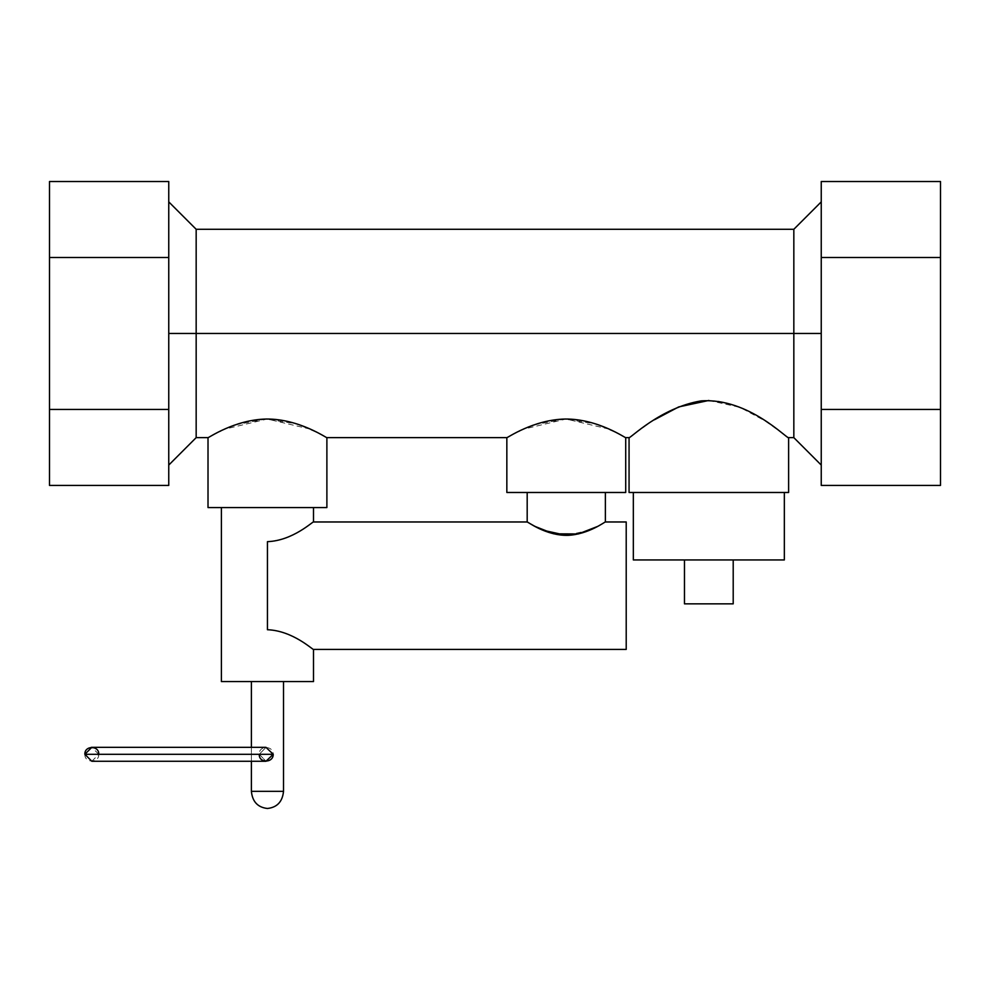 <?xml version="1.0" encoding="UTF-8"?>
<svg xmlns="http://www.w3.org/2000/svg" width="990" height="990" viewBox="0 0 990 990"><rect width="100%" height="100%" fill="white"/><g stroke="black" fill="none" stroke-linecap="round" stroke-linejoin="round"><path stroke-width="0.74" stroke-dasharray="4.95 3.71" d="M267.449 541.654L267.449 629.727L267.449 541.654C292.966 540.738 313.162 521.062 313.496 521.965C313.162 521.062 292.966 540.738 267.449 541.654L267.449 629.727C292.966 630.642 313.162 650.319 313.496 649.415C313.162 650.319 292.966 630.642 267.449 629.727L267.449 541.654M221.401 507.561L326.886 507.561L221.401 507.561M221.401 681.578L313.496 681.578L221.401 681.578M267.449 681.578L251.386 681.578L267.449 681.578M283.511 791.344L251.386 791.344L283.511 791.344M283.511 681.578L251.386 681.578L283.511 681.578M251.386 747.339L251.386 761.26L251.386 747.339M91.823 761.26L98.777 754.293L259.293 754.293C258.637 745.247 273.426 745.383 273.215 754.293L84.855 754.293L273.215 754.293L265.988 747.339L259.293 754.293L265.976 761.26L273.215 754.293M597.514 526.47L605.373 521.965L597.279 526.581M589.607 530.219L566.255 535.367M542.953 530.219L527.187 521.965M626.212 649.415L626.212 521.965L626.212 649.415M527.187 492.476L625.717 492.476L527.187 492.476M518.587 431.43L506.843 437.642C506.732 438.397 533.251 419.574 565.401 419.03C598.257 418.844 625.866 438.434 625.717 437.642L609.209 429.19M609.011 429.103L566.033 419.03L523.215 429.252M522.893 429.4L518.624 431.405M605.373 492.476L566.28 492.476L605.373 492.476M224.062 429.4L208.011 437.642C207.9 438.397 234.42 419.574 266.57 419.03C299.425 418.844 327.034 438.434 326.886 437.642L310.377 429.19M310.179 429.103L267.201 419.03L224.383 429.252M313.496 507.561L267.449 507.561L313.496 507.561M259.293 754.293L98.777 754.293L259.293 754.293L265.988 747.339L259.293 754.293L265.976 761.26L259.293 754.293L98.777 754.293C99.21 763.278 84.435 763.278 84.855 754.293M98.777 754.293L91.823 747.339L265.988 747.339M708.84 400.455L740.025 407.36L764.886 420.812L788.622 437.642C787.83 438.917 757.078 407.534 716.537 400.9C668.869 397.572 629.9 439.894 629.058 437.642L650.962 422M629.058 492.476L788.622 492.476L629.058 492.476M708.84 492.476L784.34 492.476L708.84 492.476M633.34 492.476L784.34 492.476L633.34 492.476M633.34 559.944L784.34 559.944L633.34 559.944M733.206 559.944L684.474 559.944L733.206 559.944L684.474 559.944L733.206 559.944L733.206 603.851L733.206 559.944M684.474 603.851L684.474 559.944L684.474 603.851L733.206 603.851L684.474 603.851M940.5 257.499L940.5 485.422L940.5 257.499L821.242 257.499L940.5 257.499M821.242 219.508L821.242 409.439L940.5 409.439L821.242 409.439L821.242 219.508C821.242 196.07 821.242 196.07 821.242 219.508C821.242 196.07 821.242 196.07 821.242 219.508L821.242 447.43C821.242 470.856 821.242 470.856 821.242 447.43C821.242 470.856 821.242 470.856 821.242 447.43L821.242 333.469L793.832 333.469L793.832 437.642L793.832 333.469L793.832 437.642L793.832 333.469L196.169 333.469L196.169 437.642L196.169 333.469L168.758 333.469L168.758 257.499L49.5 257.499L49.5 409.439L168.758 409.439L168.758 333.469L168.758 447.43L168.758 409.439L49.5 409.439L49.5 257.499L168.758 257.499L168.758 181.517L168.758 447.43C168.758 470.856 168.758 470.856 168.758 447.43C168.758 470.856 168.758 470.856 168.758 447.43L168.758 219.508C168.758 196.07 168.758 196.07 168.758 219.508C168.758 196.07 168.758 196.07 168.758 219.508L168.758 333.469L196.169 333.469L196.169 437.642L196.169 229.284L196.169 333.469L196.169 229.284L196.169 333.469L821.242 333.469L821.242 219.508M49.5 181.517L49.5 257.499L49.5 181.517M49.5 485.422L49.5 409.439L49.5 485.422M506.843 437.642L518.735 431.355M519.577 430.947L533.969 424.933M534.192 424.846L564.288 419.055L595.089 423.745L617.253 433.063L625.717 437.642M208.011 437.642L219.916 431.355M220.758 430.947L235.137 424.933M235.36 424.846L265.469 419.055L296.257 423.745L318.421 433.063L326.886 437.642M651.234 421.814L654.378 419.81M793.832 333.469L793.832 229.284L793.832 333.469M265.976 761.26L251.386 761.26"/><path stroke-width="1.49" d="M313.496 521.965C313.162 521.062 292.966 540.738 267.449 541.654C292.966 540.738 313.162 521.062 313.496 521.965L313.496 507.561L313.496 521.965L527.187 521.965C527.163 521.359 545.824 535.887 567.926 535.343C588.679 534.377 605.348 521.433 605.373 521.965L626.212 521.965L626.212 649.415L313.496 649.415L313.496 681.578L221.401 681.578L221.401 507.561L221.401 681.578L313.496 681.578L313.496 649.415C313.162 650.319 292.966 630.642 267.449 629.727C292.966 630.642 313.162 650.319 313.496 649.415L626.212 649.415L626.212 521.965L605.373 521.965C605.348 521.433 588.679 534.377 567.926 535.343C545.824 535.887 527.163 521.359 527.187 521.965L313.496 521.965M267.449 808.484C277.138 807.395 282.497 801.677 283.511 791.344C282.497 801.677 277.138 807.395 267.449 808.484C257.759 807.395 252.413 801.677 251.386 791.344C252.413 801.677 257.759 807.395 267.449 808.484M251.386 791.344L283.511 791.344L283.511 681.578L283.511 791.344L251.386 791.344L251.386 761.26L251.386 791.344M251.386 681.578L251.386 747.339L251.386 681.578M265.988 747.339L273.215 754.293L265.976 747.339L91.823 747.339L84.855 754.293L273.215 754.293L265.988 761.26L273.215 754.293C273.426 763.203 258.637 763.352 259.293 754.293M267.449 629.727L267.449 541.654L267.449 629.727M597.279 526.581L589.607 530.219M566.255 535.367L542.953 530.219M527.187 521.965L527.187 492.476L527.187 521.965L534.724 526.296L553.769 533.833L578.271 533.957L597.514 526.47M605.373 492.476L605.373 521.965L605.373 492.476M629.058 437.642L629.058 492.476L788.622 492.476L788.622 437.642C787.78 439.894 748.811 397.572 701.143 400.9C660.602 407.534 629.85 438.917 629.058 437.642C629.85 438.917 660.602 407.534 701.143 400.9C748.811 397.572 787.78 439.894 788.622 437.642L788.622 492.476L629.058 492.476L629.058 437.642L625.717 437.642L625.717 492.476L506.843 492.476L506.843 437.642L506.843 492.476L625.717 492.476L625.717 437.642C625.866 438.434 598.257 418.844 565.401 419.03C533.251 419.574 506.732 438.397 506.843 437.642L326.886 437.642L326.886 507.561L208.011 507.561L208.011 437.642L208.011 507.561L326.886 507.561L326.886 437.642C327.034 438.434 299.425 418.844 266.57 419.03C234.42 419.574 207.9 438.397 208.011 437.642L196.169 437.642L168.758 465.065M273.215 754.293L84.855 754.293L91.823 761.26L251.386 761.26M84.855 754.293C84.435 745.322 99.21 745.322 98.777 754.293M784.34 492.476L784.34 559.944L633.34 559.944L633.34 492.476L633.34 559.944L784.34 559.944L784.34 492.476M684.474 603.851L684.474 559.944L684.474 603.851L733.206 603.851L684.474 603.851M733.206 559.944L733.206 603.851L733.206 559.944M940.5 181.517L821.242 181.517L940.5 181.517L940.5 257.499L821.242 257.499L821.242 181.517L821.242 485.422L821.242 257.499L940.5 257.499L940.5 181.517M940.5 485.422L940.5 257.499L940.5 409.439L821.242 409.439L940.5 409.439L940.5 485.422L821.242 485.422L940.5 485.422M168.758 181.517L49.5 181.517L168.758 181.517L168.758 257.499L49.5 257.499L49.5 181.517L49.5 485.422L168.758 485.422L168.758 181.517M49.5 409.439L49.5 257.499L168.758 257.499L168.758 409.439L49.5 409.439L168.758 409.439L168.758 485.422L49.5 485.422L49.5 409.439M793.832 333.469L793.832 437.642L793.832 333.469L821.242 333.469L793.832 333.469L793.832 437.642L793.832 229.284L793.832 333.469L793.832 229.284L793.832 333.469L196.169 333.469L196.169 437.642L196.169 333.469L196.169 437.642L196.169 333.469L793.832 333.469M168.758 333.469L196.169 333.469L168.758 333.469M518.735 431.355L519.577 430.947M219.916 431.355L220.758 430.947M654.378 419.81L678.695 406.927L708.84 400.455M196.169 333.469L196.169 229.284L196.169 333.469M265.988 761.26L91.823 761.26M91.823 747.339C95.238 747.339 89.781 747.339 91.823 747.339M821.242 465.065L793.832 437.642L788.622 437.642M821.242 201.873L793.832 229.284L196.169 229.284L168.758 201.873"/></g></svg>
